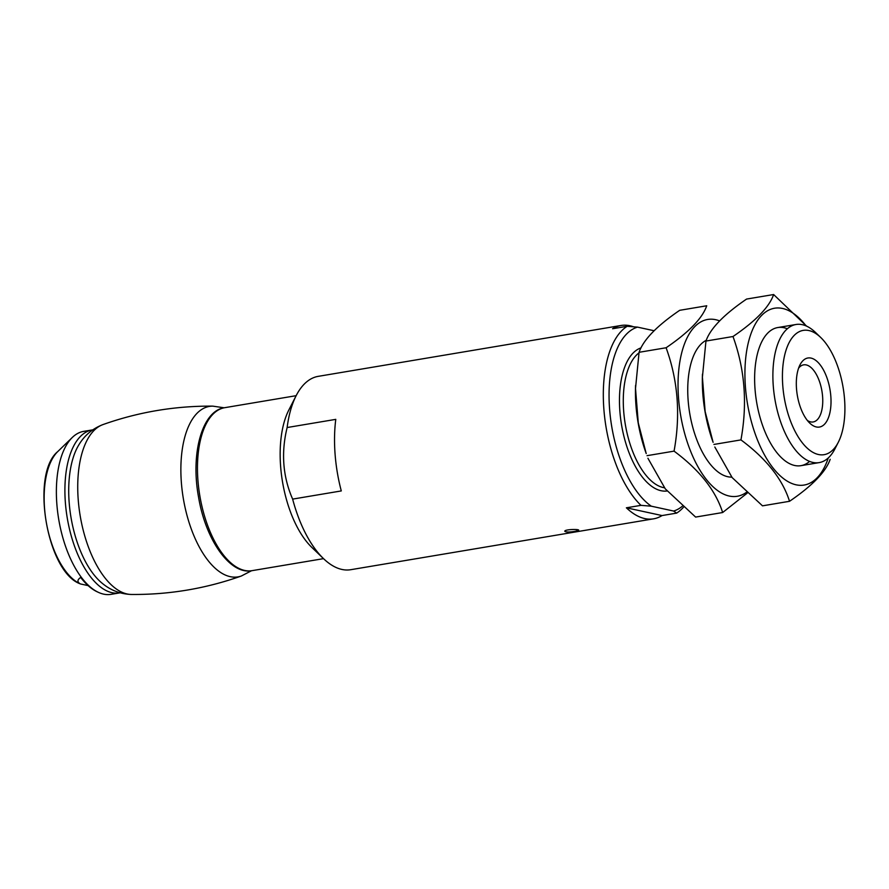 <?xml version="1.0" encoding="UTF-8"?>
<svg xmlns="http://www.w3.org/2000/svg" width="889" height="889" viewBox="0 0 889 889"><rect width="100%" height="100%" fill="white"/><g stroke="black" fill="none" stroke-linecap="round" stroke-linejoin="round"><path stroke-width="1.33" d="M682.308 506.241A93.834 44.472 -99.5 0 1 673.606 511.042L651.304 506.185L640.98 505.352L626.378 507.797A98.034 46.461 80.5 0 0 653.559 518.832L350.733 569.705A98.034 46.461 -99.5 0 1 323.529 558.648A98.034 46.461 -99.5 0 1 292.637 499.107L341.287 490.928A98.034 46.461 -99.5 0 1 335.775 419.364L287.136 427.531A98.034 46.461 -99.5 0 1 296.148 395.683A98.034 46.461 -99.5 0 1 318.251 376.347L621.078 325.474A98.034 46.461 80.5 0 0 612.599 328.741L627.201 326.285L637.524 327.13L654.071 330.73M683.452 507.241A98.034 46.461 -99.5 0 1 676.64 513.109L662.038 515.564A98.034 46.461 80.5 0 1 653.559 518.832M640.98 505.352A98.034 46.461 -99.5 0 1 603.875 409.24A98.034 46.461 -99.5 0 1 627.201 326.285M633.413 326.752A98.034 46.461 80.5 0 0 621.078 325.474M575.183 531.333L578.739 530.233C579.083 528.922 564.193 529.377 564.793 531.311C566.015 532.233 569.471 532.244 575.183 531.333M252.109 570.649L323.529 558.648L311.872 547.446A82.633 39.16 -99.5 0 1 281.202 436.932A82.633 39.16 -99.5 0 1 288.792 410.085L296.148 395.683L224.728 407.684A82.633 39.16 -99.5 0 0 199.803 495.651A82.633 39.16 -99.5 0 0 252.109 570.649C230.418 575.261 205.703 540.312 198.569 497.184C190.379 453.301 202.248 410.418 224.728 407.684M287.136 427.531C280.98 452.723 282.813 476.582 292.637 499.107M651.304 506.185A93.834 44.472 -99.5 0 1 609.587 409.084A93.834 44.472 -99.5 0 1 637.524 327.13M676.64 513.109L673.606 511.042M844.55 399.25A63.019 29.87 -99.5 0 1 838.316 442.244A63.019 29.87 -99.5 0 1 798.222 436.921A63.019 29.87 -99.5 0 1 784.565 355.611A63.019 29.87 -99.5 0 1 820.714 337.476A63.019 29.87 -99.5 0 1 844.55 399.25M830.826 396.261A35.015 16.591 -99.5 0 1 809.746 423.108A35.015 16.591 -99.5 0 1 799.978 364.901A35.015 16.591 -99.5 0 1 818.036 362.39A35.015 16.591 -99.5 0 1 830.826 396.261M838.316 442.244L834.971 448.789A70.02 33.182 -99.5 0 1 819.191 462.602A70.02 33.182 -99.5 0 1 774.864 399.039A70.02 33.182 -99.5 0 1 795.988 324.496A70.02 33.182 -99.5 0 1 815.424 332.386L820.714 337.476M626.378 507.797L662.038 515.564M798.6 368.157A28.948 13.713 -99.5 0 1 803.6 364.857A28.948 13.713 -99.5 0 1 822.592 396.494A28.948 13.713 -99.5 0 1 813.202 421.953A28.948 13.713 -99.5 0 1 807.39 420.486M92.745 429.865L92.167 429.954A82.633 39.16 -99.5 0 0 67.242 517.92A82.633 39.16 -99.5 0 0 119.548 592.919L111.025 594.352A82.633 39.16 -99.5 0 1 98.357 592.33L97.123 591.763A81.821 38.772 -99.5 0 1 80.688 577.428C77.165 579.85 77.065 582.017 80.388 583.929L79.966 583.74A70.498 33.404 -99.5 0 1 65.797 571.383A70.498 33.404 -99.5 0 1 44.45 507.019A70.498 33.404 -99.5 0 1 57.763 451.568L69.098 440.566M69.086 440.566L70.087 439.688A81.821 38.772 -99.5 0 1 71.353 438.377L72.331 437.432A82.633 39.16 -99.5 0 1 83.655 431.376L92.167 429.954M98.357 592.33A82.633 39.16 -99.5 0 1 81.744 577.861A82.633 39.16 -99.5 0 1 56.729 502.418A82.633 39.16 -99.5 0 1 72.331 437.432M88.4 585.673L80.388 583.929M102.379 583.417A79.821 37.827 -99.5 0 1 70.976 517.298A79.821 37.827 -99.5 0 1 79.043 444.544C84.722 435.21 92.678 428.565 102.924 424.598A86.433 40.961 -99.5 0 1 102.924 424.598A86.433 40.961 -99.5 0 0 80.177 515.753A86.433 40.961 -99.5 0 0 131.45 594.463A86.433 40.961 -99.5 0 1 131.45 594.463C120.482 594.074 110.792 590.385 102.379 583.417M635.579 385.404A89.633 42.472 80.5 0 0 635.468 389.549A89.633 42.472 80.5 0 0 646.214 453.568L638.269 422.842L635.513 388.46L639.069 352.3C643.347 339.854 656.893 325.863 679.696 310.317L706.733 305.772C702.454 318.206 688.908 332.208 666.105 347.755C678.007 380.548 680.663 415.007 674.062 451.134C699.465 469.981 715.667 490.45 722.646 512.531L747.16 493.184M722.646 512.531L695.609 517.076L665.283 488.85L647.914 458.235M719.568 320.885A89.633 42.472 80.5 0 0 715.667 319.696A89.633 42.472 80.5 0 0 680.863 416.585A89.633 42.472 80.5 0 0 746.316 492.417M706.244 340.309A70.02 33.182 80.5 0 0 695.065 352.6A70.02 33.182 80.5 0 0 714.623 469.014A70.02 33.182 80.5 0 0 731.769 477.115M666.105 347.755L639.069 352.3M674.062 451.134L647.014 455.679M702.477 374.169A89.633 42.472 80.5 0 0 702.354 378.314A89.633 42.472 80.5 0 0 713.111 442.333L705.155 411.607L702.399 377.225L705.955 341.054C710.244 328.619 723.79 314.628 746.582 299.071L773.63 294.537C769.341 306.972 755.794 320.973 732.992 336.52C744.904 369.313 747.549 403.773 740.948 439.899C766.351 458.746 782.553 479.204 789.532 501.296C812.335 485.75 825.881 471.748 830.17 459.313M789.532 501.296L762.495 505.841L732.169 477.615L714.812 447M806.112 325.93A89.633 42.472 80.5 0 0 782.564 308.461A89.633 42.472 80.5 0 0 748.671 410.196A89.633 42.472 80.5 0 0 817.18 477.737A89.633 42.472 80.5 0 0 828.292 457.935M806.601 326.141L773.63 294.537M787.321 328.763A70.02 33.182 80.5 0 0 761.951 341.365A70.02 33.182 80.5 0 0 781.509 457.768A70.02 33.182 80.5 0 0 809.601 461.402M732.992 336.52L705.955 341.054M740.948 439.899L713.911 444.444M667.072 490.984A72.82 34.515 -99.5 0 1 621.889 426.876A72.82 34.515 -99.5 0 1 641.013 347.888M664.405 487.75A70.02 33.182 -99.5 0 1 625.789 427.087A70.02 33.182 -99.5 0 1 638.958 352.9M80.066 583.784A70.498 33.404 -99.5 0 1 79.966 583.74C46.784 571.594 30.37 473.881 57.763 451.568M102.402 583.44A79.821 37.827 -99.5 0 1 70.976 517.298A79.821 37.827 -99.5 0 1 79.065 444.511M251.531 570.738L241.352 576.005A86.433 40.961 -99.5 0 1 241.352 576.005A86.433 40.961 -99.5 0 1 183.312 498.429A86.433 40.961 -99.5 0 1 212.815 406.14A86.433 40.961 -99.5 0 1 212.827 406.14C175.1 405.84 138.462 411.996 102.913 424.598M795.988 324.496L777.742 327.552M819.191 462.602L800.945 465.669M119.548 592.919L120.115 592.819M241.364 576.005C205.804 588.607 169.166 594.763 131.45 594.463M224.15 407.784L212.815 406.14M635.468 389.549L635.479 388.46M702.354 378.314L702.377 377.225"/></g></svg>
